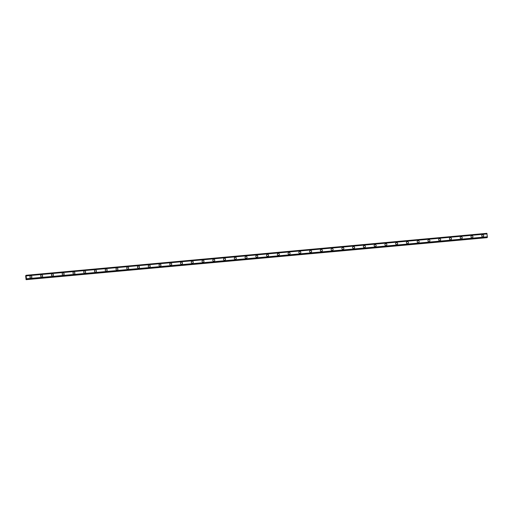 <?xml version="1.0" encoding="UTF-8"?>
<svg xmlns="http://www.w3.org/2000/svg" width="513" height="513" viewBox="0 0 513 513"><rect width="100%" height="100%" fill="white"/><g stroke="black" fill="none" stroke-linecap="round" stroke-linejoin="round"><path stroke-width="0.77" d="M30.447 276.013A1.007 0.988 -116.1 0 1 31.844 276.648A1.007 0.988 -116.1 0 1 30.992 277.918A1.007 0.988 -116.1 0 1 30.447 276.013A1.007 0.988 -116.1 0 1 31.844 276.648A1.007 0.988 -116.1 0 1 31.331 277.822M41.207 275.032A1.007 0.988 -116.1 0 1 42.598 275.673A1.007 0.988 -116.1 0 1 41.752 276.937A1.007 0.988 -116.1 0 1 41.207 275.032A1.007 0.988 -116.1 0 1 42.598 275.667A1.007 0.988 -116.1 0 1 42.092 276.84M51.967 274.051A1.007 0.988 -116.1 0 1 53.358 274.692A1.007 0.988 -116.1 0 1 52.512 275.956A1.007 0.988 -116.1 0 1 51.967 274.051A1.007 0.988 -116.1 0 1 53.358 274.692A1.007 0.988 -116.1 0 1 52.845 275.859M62.721 273.07A1.007 0.988 -116.1 0 1 64.112 273.711A1.007 0.988 -116.1 0 1 63.266 274.974A1.007 0.988 -116.1 0 1 62.721 273.07A1.007 0.988 -116.1 0 1 64.119 273.711A1.007 0.988 -116.1 0 1 63.606 274.878M73.481 272.095A1.007 0.988 -116.1 0 1 74.872 272.73A1.007 0.988 -116.1 0 1 74.026 273.993A1.007 0.988 -116.1 0 1 73.481 272.095A1.007 0.988 -116.1 0 1 74.872 272.73A1.007 0.988 -116.1 0 1 74.366 273.904M84.235 271.114A1.007 0.988 -116.1 0 1 85.633 271.749A1.007 0.988 -116.1 0 1 84.78 273.019A1.007 0.988 -116.1 0 1 84.235 271.114A1.007 0.988 -116.1 0 1 85.633 271.749A1.007 0.988 -116.1 0 1 85.12 272.922M94.995 270.133A1.007 0.988 -116.1 0 1 96.386 270.774A1.007 0.988 -116.1 0 1 95.54 272.037A1.007 0.988 -116.1 0 1 94.995 270.133A1.007 0.988 -116.1 0 1 96.386 270.774A1.007 0.988 -116.1 0 1 95.88 271.941M105.755 269.152A1.007 0.988 -116.1 0 1 107.146 269.793A1.007 0.988 -116.1 0 1 106.3 271.056A1.007 0.988 -116.1 0 1 105.755 269.152A1.007 0.988 -116.1 0 1 107.146 269.793A1.007 0.988 -116.1 0 1 106.64 270.96M116.509 268.177A1.007 0.988 -116.1 0 1 117.907 268.812A1.007 0.988 -116.1 0 1 117.054 270.075A1.007 0.988 -116.1 0 1 116.509 268.177A1.007 0.988 -116.1 0 1 117.907 268.812A1.007 0.988 -116.1 0 1 117.394 269.985M127.269 267.196A1.007 0.988 -116.1 0 1 128.66 267.831A1.007 0.988 -116.1 0 1 127.814 269.101A1.007 0.988 -116.1 0 1 127.269 267.196A1.007 0.988 -116.1 0 1 128.66 267.831A1.007 0.988 -116.1 0 1 128.154 269.004M138.029 266.215A1.007 0.988 -116.1 0 1 139.421 266.856A1.007 0.988 -116.1 0 1 138.574 268.119A1.007 0.988 -116.1 0 1 138.029 266.215A1.007 0.988 -116.1 0 1 139.421 266.856A1.007 0.988 -116.1 0 1 138.908 268.023M148.783 265.234A1.007 0.988 -116.1 0 1 150.181 265.875A1.007 0.988 -116.1 0 1 149.328 267.138A1.007 0.988 -116.1 0 1 148.783 265.234A1.007 0.988 -116.1 0 1 150.181 265.875A1.007 0.988 -116.1 0 1 149.668 267.042M159.543 264.259A1.007 0.988 -116.1 0 1 160.935 264.894A1.007 0.988 -116.1 0 1 160.088 266.157A1.007 0.988 -116.1 0 1 159.543 264.259A1.007 0.988 -116.1 0 1 160.935 264.894A1.007 0.988 -116.1 0 1 160.428 266.067M170.297 263.278A1.007 0.988 -116.1 0 1 171.695 263.913A1.007 0.988 -116.1 0 1 170.842 265.183A1.007 0.988 -116.1 0 1 170.297 263.278A1.007 0.988 -116.1 0 1 171.695 263.913A1.007 0.988 -116.1 0 1 171.182 265.086M181.057 262.297A1.007 0.988 -116.1 0 1 182.448 262.938A1.007 0.988 -116.1 0 1 181.602 264.201A1.007 0.988 -116.1 0 1 181.057 262.297A1.007 0.988 -116.1 0 1 182.448 262.938A1.007 0.988 -116.1 0 1 181.942 264.105M191.817 261.316A1.007 0.988 -116.1 0 1 193.209 261.957A1.007 0.988 -116.1 0 1 192.362 263.22A1.007 0.988 -116.1 0 1 191.817 261.316A1.007 0.988 -116.1 0 1 193.209 261.957A1.007 0.988 -116.1 0 1 192.702 263.124M202.571 260.341A1.007 0.988 -116.1 0 1 203.969 260.976A1.007 0.988 -116.1 0 1 203.116 262.239A1.007 0.988 -116.1 0 1 202.571 260.341A1.007 0.988 -116.1 0 1 203.969 260.976A1.007 0.988 -116.1 0 1 203.456 262.149M213.331 259.36A1.007 0.988 -116.1 0 1 214.723 259.995A1.007 0.988 -116.1 0 1 213.876 261.264A1.007 0.988 -116.1 0 1 213.331 259.36A1.007 0.988 -116.1 0 1 214.723 259.995A1.007 0.988 -116.1 0 1 214.216 261.168M224.091 258.379A1.007 0.988 -116.1 0 1 225.483 259.02A1.007 0.988 -116.1 0 1 224.636 260.283A1.007 0.988 -116.1 0 1 224.091 258.379A1.007 0.988 -116.1 0 1 225.483 259.02A1.007 0.988 -116.1 0 1 224.97 260.187M234.845 257.398A1.007 0.988 -116.1 0 1 236.243 258.039A1.007 0.988 -116.1 0 1 235.39 259.302A1.007 0.988 -116.1 0 1 234.845 257.398A1.007 0.988 -116.1 0 1 236.243 258.039A1.007 0.988 -116.1 0 1 235.73 259.206M245.605 256.423A1.007 0.988 -116.1 0 1 246.997 257.058A1.007 0.988 -116.1 0 1 246.15 258.321A1.007 0.988 -116.1 0 1 245.605 256.417A1.007 0.988 -116.1 0 1 246.997 257.058A1.007 0.988 -116.1 0 1 246.49 258.225M256.359 255.442A1.007 0.988 -116.1 0 1 257.757 256.077A1.007 0.988 -116.1 0 1 256.904 257.34A1.007 0.988 -116.1 0 1 256.359 255.442A1.007 0.988 -116.1 0 1 257.757 256.077A1.007 0.988 -116.1 0 1 257.244 257.25M267.119 254.461A1.007 0.988 -116.1 0 1 268.511 255.096A1.007 0.988 -116.1 0 1 267.664 256.365A1.007 0.988 -116.1 0 1 267.119 254.461A1.007 0.988 -116.1 0 1 268.511 255.096A1.007 0.988 -116.1 0 1 268.004 256.269M277.879 253.48A1.007 0.988 -116.1 0 1 279.271 254.121A1.007 0.988 -116.1 0 1 278.424 255.384A1.007 0.988 -116.1 0 1 277.879 253.48A1.007 0.988 -116.1 0 1 279.271 254.121A1.007 0.988 -116.1 0 1 278.764 255.288M288.633 252.499A1.007 0.988 -116.1 0 1 290.031 253.14A1.007 0.988 -116.1 0 1 289.178 254.403A1.007 0.988 -116.1 0 1 288.633 252.499A1.007 0.988 -116.1 0 1 290.031 253.14A1.007 0.988 -116.1 0 1 289.518 254.307M299.393 251.524A1.007 0.988 -116.1 0 1 300.785 252.159A1.007 0.988 -116.1 0 1 299.938 253.422A1.007 0.988 -116.1 0 1 299.393 251.524A1.007 0.988 -116.1 0 1 300.785 252.159A1.007 0.988 -116.1 0 1 300.278 253.332M310.153 250.543A1.007 0.988 -116.1 0 1 311.545 251.178A1.007 0.988 -116.1 0 1 310.698 252.447A1.007 0.988 -116.1 0 1 310.153 250.543A1.007 0.988 -116.1 0 1 311.545 251.178A1.007 0.988 -116.1 0 1 311.032 252.351M320.907 249.562A1.007 0.988 -116.1 0 1 322.305 250.203A1.007 0.988 -116.1 0 1 321.452 251.466A1.007 0.988 -116.1 0 1 320.907 249.562A1.007 0.988 -116.1 0 1 322.305 250.203A1.007 0.988 -116.1 0 1 321.792 251.37M331.667 248.581A1.007 0.988 -116.1 0 1 333.059 249.222A1.007 0.988 -116.1 0 1 332.212 250.485A1.007 0.988 -116.1 0 1 331.667 248.581A1.007 0.988 -116.1 0 1 333.059 249.222A1.007 0.988 -116.1 0 1 332.552 250.389M342.421 247.606A1.007 0.988 -116.1 0 1 343.819 248.241A1.007 0.988 -116.1 0 1 342.966 249.504A1.007 0.988 -116.1 0 1 342.421 247.606A1.007 0.988 -116.1 0 1 343.819 248.241A1.007 0.988 -116.1 0 1 343.306 249.414M353.181 246.625A1.007 0.988 -116.1 0 1 354.573 247.26A1.007 0.988 -116.1 0 1 353.726 248.529A1.007 0.988 -116.1 0 1 353.181 246.625A1.007 0.988 -116.1 0 1 354.573 247.26A1.007 0.988 -116.1 0 1 354.066 248.433M364.275 245.547A1.007 0.988 -116.1 0 1 364.826 247.452A1.007 0.988 -116.1 0 1 363.428 246.817A1.007 0.988 -116.1 0 1 364.275 245.547M363.941 245.644A1.007 0.988 -116.1 0 1 365.333 246.285A1.007 0.988 -116.1 0 1 364.826 247.452M374.695 244.663A1.007 0.988 -116.1 0 1 376.093 245.304A1.007 0.988 -116.1 0 1 375.24 246.567A1.007 0.988 -116.1 0 1 374.695 244.663A1.007 0.988 -116.1 0 1 376.093 245.304A1.007 0.988 -116.1 0 1 375.58 246.471M385.455 243.688A1.007 0.988 -116.1 0 1 386.847 244.323A1.007 0.988 -116.1 0 1 386 245.586A1.007 0.988 -116.1 0 1 385.455 243.688A1.007 0.988 -116.1 0 1 386.847 244.323A1.007 0.988 -116.1 0 1 386.34 245.496M396.216 242.707A1.007 0.988 -116.1 0 1 397.607 243.342A1.007 0.988 -116.1 0 1 396.761 244.611A1.007 0.988 -116.1 0 1 396.216 242.707A1.007 0.988 -116.1 0 1 397.607 243.342A1.007 0.988 -116.1 0 1 397.094 244.515M406.969 241.726A1.007 0.988 -116.1 0 1 408.367 242.367A1.007 0.988 -116.1 0 1 407.514 243.63A1.007 0.988 -116.1 0 1 406.969 241.726A1.007 0.988 -116.1 0 1 408.367 242.367A1.007 0.988 -116.1 0 1 407.854 243.534M417.729 240.744A1.007 0.988 -116.1 0 1 419.121 241.386A1.007 0.988 -116.1 0 1 418.275 242.649A1.007 0.988 -116.1 0 1 417.729 240.744A1.007 0.988 -116.1 0 1 419.121 241.386A1.007 0.988 -116.1 0 1 418.614 242.553M428.483 239.77A1.007 0.988 -116.1 0 1 429.881 240.405A1.007 0.988 -116.1 0 1 429.028 241.668A1.007 0.988 -116.1 0 1 428.483 239.77A1.007 0.988 -116.1 0 1 429.881 240.405A1.007 0.988 -116.1 0 1 429.368 241.578M439.243 238.789A1.007 0.988 -116.1 0 1 440.635 239.424A1.007 0.988 -116.1 0 1 439.788 240.693A1.007 0.988 -116.1 0 1 439.243 238.789A1.007 0.988 -116.1 0 1 440.635 239.424A1.007 0.988 -116.1 0 1 440.128 240.597M450.004 237.808A1.007 0.988 -116.1 0 1 451.395 238.449A1.007 0.988 -116.1 0 1 450.549 239.712A1.007 0.988 -116.1 0 1 450.004 237.808A1.007 0.988 -116.1 0 1 451.395 238.442A1.007 0.988 -116.1 0 1 450.889 239.616M460.757 236.826A1.007 0.988 -116.1 0 1 462.155 237.468A1.007 0.988 -116.1 0 1 461.302 238.731A1.007 0.988 -116.1 0 1 460.757 236.826A1.007 0.988 -116.1 0 1 462.155 237.468A1.007 0.988 -116.1 0 1 461.642 238.635M471.518 235.845A1.007 0.988 -116.1 0 1 472.909 236.487A1.007 0.988 -116.1 0 1 472.063 237.75A1.007 0.988 -116.1 0 1 471.518 235.845A1.007 0.988 -116.1 0 1 472.909 236.487A1.007 0.988 -116.1 0 1 472.402 237.654M482.278 234.871A1.007 0.988 -116.1 0 1 483.669 235.505A1.007 0.988 -116.1 0 1 482.823 236.769A1.007 0.988 -116.1 0 1 482.278 234.871A1.007 0.988 -116.1 0 1 483.669 235.505A1.007 0.988 -116.1 0 1 483.156 236.679M487.267 237.525L26.477 279.482L26.304 278.957L26.099 279.668L25.65 275.731L25.99 275.943L26.08 275.289L26.477 279.482L487.267 237.525L487.35 236.807L486.875 233.332L26.086 275.289M26.099 279.668L487.017 237.551M26.131 276.956L26.06 277.379M487.049 233.922L26.259 275.879M487.35 236.807L26.554 278.771M486.895 233.402L26.105 275.366M486.984 233.704L26.195 275.661L486.997 233.723M487.042 233.87L26.246 275.827M487.35 236.865L26.561 278.828M487.337 237.038L26.548 278.995M487.331 237.07L26.541 279.027M487.312 237.416L26.522 279.38M487.305 237.506L26.516 279.47M486.984 237.666L26.189 279.623M486.875 233.332L26.08 275.289"/></g></svg>
